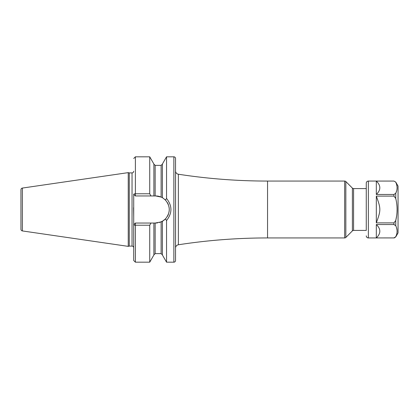 <?xml version="1.0" encoding="UTF-8"?>
<svg xmlns="http://www.w3.org/2000/svg" width="419" height="419" viewBox="0 0 419 419"><rect width="100%" height="100%" fill="white"/><g stroke="black" fill="none" stroke-linecap="round" stroke-linejoin="round"><path stroke-width="0.63" d="M155.145 223.044L161.126 221.918L161.126 253.626L155.145 253.626L155.145 223.044L150.966 223.044L149.73 225.218L135.384 225.218A1.671 0.498 180 0 1 133.713 224.715L133.713 194.285A1.671 0.498 0 0 1 135.384 193.782L135.384 156.821L149.73 156.821L153.893 164.033L153.893 195.956L155.721 195.956L161.126 197.082L162.383 197.71L162.383 164.033L166.547 156.821L173.864 156.821A1.671 1.671 0 0 1 175.54 158.492L175.54 260.508A1.671 1.671 0 0 1 173.864 262.179L166.547 262.179L166.547 220.541C172.366 213.182 172.366 205.818 166.547 198.459L165.453 200.078L163.043 198.108M166.547 156.821L166.547 198.459M164.981 199.617L165.243 199.873M166.547 262.179L162.383 254.967L162.383 221.29L165.453 218.922L166.547 220.541M165.453 200.078C170.507 206.363 170.507 212.643 165.453 218.922L164.981 219.383M164.348 219.938L163.698 220.441M163.043 220.892L159.367 222.541M157.554 222.918L155.721 223.044M153.893 223.044L153.893 254.967L149.73 262.179L149.73 225.218M149.73 156.821L149.73 193.782L150.966 195.956L153.893 195.956M133.713 194.285L135.384 195.956L135.384 193.782L149.73 193.782M133.713 224.715L133.713 260.508L133.713 224.715L135.384 223.044L150.966 223.044M135.384 195.956L150.966 195.956M161.126 221.918A13.544 13.544 0 0 0 161.451 221.771M161.765 221.62A13.544 13.544 0 0 0 162.027 221.483M162.226 221.379A13.544 13.544 0 0 0 163.169 220.813M164.709 219.629A13.544 13.544 0 0 0 165.961 218.362M167.385 216.377A13.544 13.544 0 0 0 168.428 214.182M169.061 211.846A13.544 13.544 0 0 0 169.04 207.038M168.386 204.708A13.544 13.544 0 0 0 167.328 202.518M165.882 200.549A13.544 13.544 0 0 0 164.709 199.371M163.169 198.187A13.544 13.544 0 0 0 162.226 197.621M162.027 197.517A13.544 13.544 0 0 0 161.765 197.38M161.451 197.229A13.544 13.544 0 0 0 155.721 195.956M133.572 207.677L133.713 216.843M133.713 171.23A1.671 1.671 0 0 1 132.037 172.9L129.277 172.9L129.277 246.1L128.245 246.372L22.38 230.932A1.671 1.671 0 0 1 20.95 229.277L20.95 189.723A1.671 1.671 0 0 1 22.38 188.068L22.38 230.932M133.713 247.77A1.671 1.671 0 0 0 132.037 246.1L129.277 246.1M129.277 172.9L128.245 172.628L128.245 246.372M128.245 172.628L22.38 188.068M175.54 248.079A3.347 3.347 0 0 1 178.374 244.775A585.558 585.558 0 0 1 267.552 237.94L267.552 181.06A585.558 585.558 0 0 1 178.374 174.225L178.374 244.775M175.54 170.921A3.347 3.347 0 0 0 178.374 174.225M267.552 237.94L344.659 237.94L344.659 181.06L267.552 181.06M344.659 237.94A1.671 1.671 0 0 0 345.837 237.453L345.837 181.547A1.671 1.671 0 0 0 344.659 181.06M352.389 188.1L352.389 230.9A1.671 1.671 0 0 1 353.573 230.413L366.264 230.413L366.264 183.15L366.264 188.587L353.573 188.587A1.671 1.671 0 0 1 352.389 188.1L345.837 181.547M352.389 230.9L345.837 237.453M395.756 182.103L393.944 181.06L376.32 181.076L393.944 181.076L395.756 182.103L398.05 186.078L398.05 232.922L395.756 236.897L396.584 234.556M395.756 225.741C397.521 229.403 397.521 233.064 395.756 236.73L393.944 237.924L376.32 237.924C380.986 233.462 380.986 228.999 376.32 224.542L393.944 224.542L395.756 225.741L395.756 220.488L393.944 222.882L376.32 222.882L376.32 196.118L393.944 196.118L395.756 198.512C397.521 205.839 397.521 213.166 395.756 220.488L396.584 216.146M397.013 211.951L397.081 209.5M395.756 182.27C397.521 185.936 397.521 189.598 395.756 193.259L396.584 191.09M397.013 188.99L397.081 187.89M397.013 186.539L396.589 184.454M397.013 232.456L397.081 231.356M397.013 230.005L396.589 227.92M366.264 235.85A2.09 2.09 0 0 0 368.353 237.94L394.2 237.908M394.525 237.835L395.683 236.876M393.944 181.06L368.353 181.06A2.09 2.09 0 0 0 366.264 183.15M376.32 181.076L376.32 194.458C380.986 189.996 380.986 185.533 376.32 181.076M395.756 198.512L395.756 193.259L393.944 194.458L376.32 194.458M376.32 237.924L376.32 224.542M376.32 222.882C380.997 210.129 380.997 208.872 376.32 196.118M173.864 156.821L173.864 262.179M161.126 197.082L161.126 165.374L162.383 164.117M155.145 195.956L155.145 165.374L161.126 165.374M149.73 262.179L135.384 262.179L135.384 223.044M132.037 172.9L132.037 246.1M353.573 188.587L353.573 230.413M393.944 224.542L393.944 222.882M393.944 196.118L393.944 194.458M368.353 237.94L368.353 181.06M161.126 253.626L162.383 254.883M155.145 165.374L153.893 164.117M155.145 253.626L153.893 254.883M135.384 156.821L133.713 158.492M135.384 262.179L133.713 260.508M393.944 237.94L395.756 236.897"/></g></svg>
